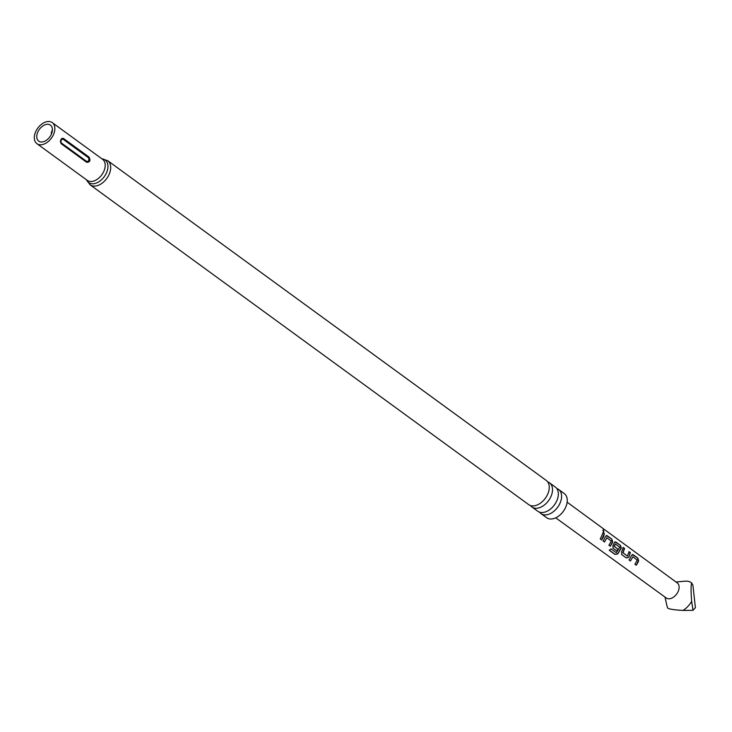 <?xml version="1.0" encoding="UTF-8"?>
<svg xmlns="http://www.w3.org/2000/svg" width="732" height="732" viewBox="0 0 732 732"><rect width="100%" height="100%" fill="white"/><g stroke="black" fill="none" stroke-linecap="round" stroke-linejoin="round"><path stroke-width="1.1" d="M603.525 530.041L603.808 532.21L603.525 530.041L602.811 530.096M602.948 530.059L603.571 532.301M539.576 512.162A14.942 9.717 -53.9 0 0 541.003 513.608A14.942 9.717 -53.9 0 0 543.958 514.797A14.942 9.717 -53.9 0 0 558.973 505.236A14.942 9.717 -53.9 0 0 558.617 489.461A14.942 9.717 -53.9 0 0 556.805 488.537M530.49 505.538A14.942 9.717 -53.9 0 0 531.917 506.983A14.942 9.717 -53.9 0 0 534.872 508.173A14.942 9.717 -53.9 0 0 549.888 498.611A14.942 9.717 -53.9 0 0 549.531 482.827A14.942 9.717 -53.9 0 0 547.719 481.912M628.815 551.736L630.151 552.724L628.751 557.272L626.4 557.985L621.724 554.6L621.596 552.065L623.234 547.454L624.561 548.414L623.078 552.779L627.406 556.1L629.053 551.672L630.38 552.66L628.751 557.272M612.949 545.706L614.185 542.897L615.813 541.982L620.48 545.422L621.331 548.131L617.744 553.968L614.917 554.389L609.317 550.299L611.019 548.863L616.28 552.715L619.766 547.326L615.42 543.967L614.276 546.328L618.073 549.293L616.893 551.059L613.087 548.25L612.949 545.706M567.144 502.179L677.274 582.937A9.324 6.057 126.1 0 1 678.161 591.456A9.324 6.057 126.1 0 1 666.294 597.998L555.725 517.835M683.029 610.424L693.021 610.314L691.658 601.356A17.76 11.538 126.1 0 1 683.029 610.424C674.099 609.921 668.984 609.125 667.676 608.045A17.76 11.538 126.1 0 1 667.044 606.123L664.985 597.056M691.658 601.356L691.411 598.136C690.926 590.596 690.981 585.536 691.584 582.947L691.209 582.654A17.76 11.538 126.1 0 1 691.584 582.947L692.911 585.042L695.4 607.688L693.021 610.314M638.13 562.203L636.309 565.232L634.973 564.262L637.233 560.09L632.878 556.741L630.472 560.996L629.145 560.026L631.506 555.57L633.134 554.691L637.801 558.077L638.652 560.794L638.13 562.203M612.144 543.226L610.332 546.237L608.987 545.276L611.247 541.104L606.901 537.755L604.495 542.009L603.168 541.03L605.52 536.574L607.157 535.678L611.824 539.072L612.675 541.799L612.144 543.226M603.479 536.895L601.667 539.923L600.332 538.944L603.077 532.676L604.403 533.655L603.479 536.895M606.306 535.495L611.824 539.072M614.971 541.808L620.48 545.422M632.283 554.508L637.801 558.077M52.411 129.591L51.203 133.105L51.679 133.453M40.699 141.935A9.919 6.442 126.1 0 1 38.741 141.148A9.919 6.442 126.1 0 1 38.503 130.68A9.919 6.442 126.1 0 1 48.468 124.33A9.919 6.442 126.1 0 1 50.426 125.126A9.919 6.442 126.1 0 1 50.664 135.594A9.919 6.442 126.1 0 1 40.699 141.935M558.617 489.461L564.262 493.569A14.942 9.717 126.1 0 1 564.628 509.353A14.942 9.717 126.1 0 1 549.604 518.915A14.942 9.717 126.1 0 1 546.658 517.725L541.003 513.608M549.531 482.827L555.368 487.091A14.942 9.717 126.1 0 1 555.734 502.866A14.942 9.717 126.1 0 1 540.71 512.437A14.942 9.717 126.1 0 1 537.764 511.238L531.917 506.983M107.714 160.674L546.282 480.467A14.942 9.717 126.1 0 1 546.648 496.241A14.942 9.717 126.1 0 1 531.624 505.812A14.942 9.717 126.1 0 1 528.678 504.613L90.109 184.83A14.942 9.717 126.1 0 0 93.065 186.02A14.942 9.717 126.1 0 0 108.08 176.449A14.942 9.717 126.1 0 0 107.714 160.674L101.83 158.762M86.651 162.284L61.204 143.737L60.363 141.642L60.902 139.556L61.973 138.348L63.519 138.476L88.965 157.032C90.795 160.528 90.018 162.284 86.651 162.284A1.482 0.961 126.1 0 1 86.797 161.525C88.792 161.315 89.341 160.043 88.471 157.737L63.025 139.181C61.04 139.4 60.481 140.663 61.351 142.978L86.797 161.525M49.684 121.576A13.02 8.464 126.1 0 1 52.256 122.61A13.02 8.464 126.1 0 1 52.567 136.362A13.02 8.464 126.1 0 1 39.482 144.698A13.02 8.464 126.1 0 1 36.911 143.655A13.02 8.464 126.1 0 1 36.6 129.912A13.02 8.464 126.1 0 1 49.684 121.576M36.911 143.655L87.264 180.374A13.02 8.464 126.1 0 0 89.844 181.417A13.02 8.464 126.1 0 0 102.928 173.081A13.02 8.464 126.1 0 0 102.608 159.329L52.256 122.61M51.899 132.812L52.237 131.476M675.984 581.986L685.244 581.171A17.76 11.538 126.1 0 1 691.209 582.654M602.839 532.74L604.403 533.655M604.174 533.719L601.667 539.923M601.512 539.795L600.185 538.816M606.197 535.54L606.919 535.751M606.901 537.755L604.495 542.009M604.348 541.881L603.022 540.902M611.586 539.145L612.455 541.808L610.332 546.237M610.186 546.118L608.841 545.157M620.242 545.486L621.111 548.149L617.634 553.795L614.917 554.389M614.862 554.179L609.262 550.089M614.862 541.854L615.585 542.055M615.42 543.967L614.093 546.264L617.89 549.22L616.893 551.059M616.747 550.931L612.94 548.122M628.568 557.198L626.4 557.985M626.253 557.866L621.578 554.481M622.996 547.518L624.332 548.478L622.886 552.706L627.406 556.1M632.173 554.554L632.896 554.755M632.878 556.741L630.472 560.996M630.325 560.868L628.998 559.898M637.563 558.141L638.432 560.803L636.309 565.232M636.163 565.104L634.827 564.134M101.922 158.826A13.981 9.086 126.1 0 1 102.398 158.89A13.981 9.086 126.1 0 1 106.506 172.789A13.981 9.086 126.1 0 1 91.454 183.714A13.981 9.086 126.1 0 1 86.577 179.871M63.025 139.181A1.482 0.961 126.1 0 1 63.519 138.476M88.965 157.032A1.482 0.961 -53.9 0 0 88.471 157.737M61.351 142.978A1.482 0.961 -53.9 0 0 61.204 143.737M51.871 132.885A4.584 2.983 126.1 0 1 51.203 133.105M86.486 179.807L90.109 184.83"/></g></svg>
